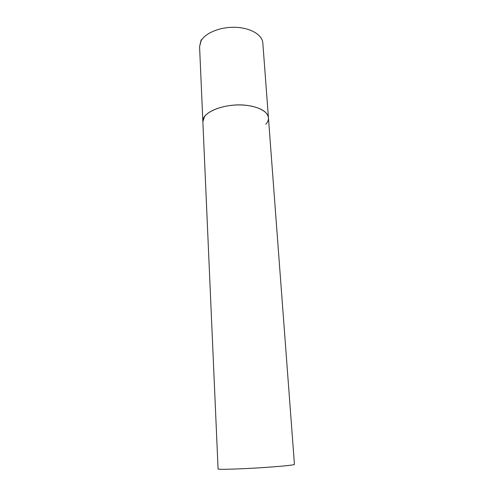 <?xml version="1.0" encoding="UTF-8"?>
<svg xmlns="http://www.w3.org/2000/svg" width="494" height="494" viewBox="0 0 494 494"><rect width="100%" height="100%" fill="white"/><g stroke="black" fill="none" stroke-linecap="round" stroke-linejoin="round"><path stroke-width="0.74" d="M268.44 117.825L294.436 464.403C293.924 464.99 286.279 465.854 271.502 466.991C247.08 468.849 216.81 469.905 218.082 468.942L199.576 46.708L201.107 40.767C205.51 32.777 220.688 26.695 235.687 27.318C250.699 27.874 262.345 34.92 262.827 42.947L268.44 117.825C267.489 111.693 260.604 107.587 247.79 105.506C226.697 102.307 201.367 111.922 202.861 121.722L204.504 116.701C209.135 109.921 224.949 104.605 240.51 104.956C256.09 105.259 268.063 111.07 268.44 117.825C268.582 120.036 267.711 122.185 265.828 124.278M199.576 46.708L201.157 39.804"/></g></svg>
